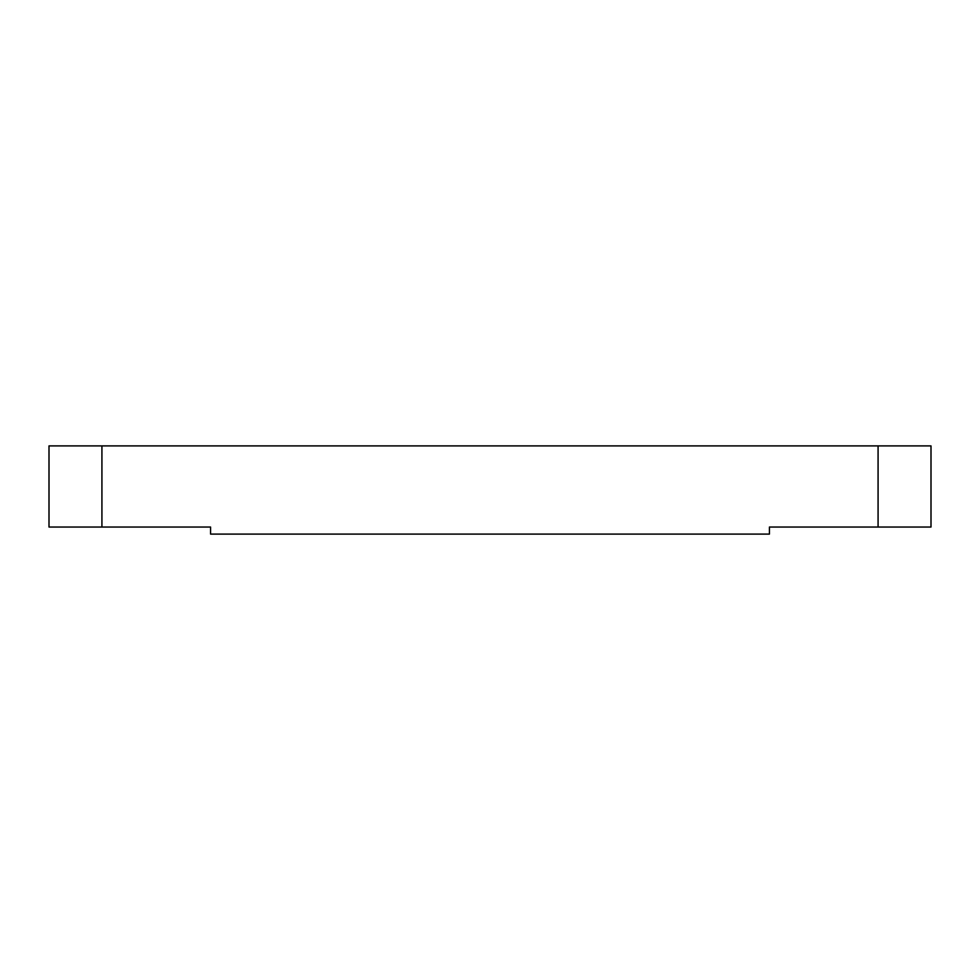 <?xml version="1.0" encoding="UTF-8"?>
<svg xmlns="http://www.w3.org/2000/svg" width="980" height="980" viewBox="0 0 980 980"><rect width="100%" height="100%" fill="white"/><g stroke="black" fill="none" stroke-linecap="round" stroke-linejoin="round"><path stroke-width="1.47" d="M878.08 527.044L878.08 445.9L931 445.9L931 527.044L769.423 527.044L769.423 534.1L210.578 534.1L210.578 527.044L49 527.044L49 445.9L101.92 445.9L101.92 527.044M878.08 445.9L101.92 445.9"/></g></svg>
